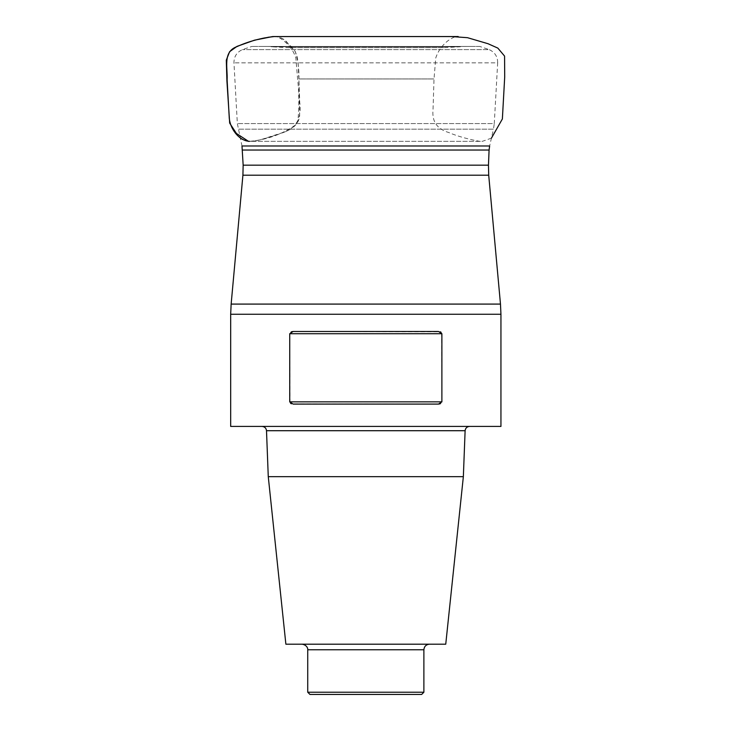 <?xml version="1.0" encoding="UTF-8"?>
<svg xmlns="http://www.w3.org/2000/svg" width="731" height="731" viewBox="0 0 731 731"><rect width="100%" height="100%" fill="white"/><g stroke="black" fill="none" stroke-linecap="round" stroke-linejoin="round"><path stroke-width="0.55" stroke-dasharray="3.65 2.74" d="M443.443 47.643L288.178 47.643L444.631 47.606L286.991 47.606L271.219 46.766L460.393 46.766L271.119 46.766L469.704 46.437L261.917 46.437L469.704 46.437M479.755 46.437L251.866 46.437L479.755 46.437L489.167 49.607L242.454 49.607L489.167 49.607C494.841 52.184 497.674 56.598 497.665 62.839L233.957 62.839L497.665 62.839L494.275 123.566L237.347 123.566L494.275 123.566L493.48 129.168L238.142 129.168L493.48 129.168L489.633 145.981L241.988 145.981L237.347 123.566L233.957 62.839C233.938 56.598 236.771 52.184 242.454 49.607L251.866 46.437M261.917 46.437L460.493 46.766L444.631 47.606L288.178 47.643M268.268 476.676L463.353 476.676M285.876 644.194L445.746 644.194M469.576 426.42L262.036 426.42L469.576 426.42M230.676 426.42L500.945 426.42M289.951 402.653L289.732 333.729L290.225 332.55M290.591 332.221L291.422 331.783M438.499 404.088L291.422 403.795M441.67 332.925L441.889 401.849L441.396 403.028M441.031 403.348L440.199 403.795M293.113 331.49L440.199 331.783M309.971 694.45L421.65 694.45M423.879 692.22L307.733 692.22M429.462 644.194L302.15 644.194L429.462 644.194M491.424 138.15L482.314 141.348L249.463 141.339C266.559 139.877 282.02 134.367 295.845 124.818C299.609 118.075 300.916 110.6 299.747 102.395L298.915 78.957C297.608 66.978 300.523 52.212 288.672 44.545C280.987 32.155 265.581 37.199 254.397 40.415C243.688 44.116 226.939 46.793 226.537 61.057L228.008 98.539C229.881 110.573 226.162 124.891 236.753 133.828C243.907 146.794 259.971 139.648 270.808 136.825C281.663 132.832 297.48 130.081 299.646 116.439L298.915 78.957L434.013 78.957L298.915 78.957C299.217 69.372 297.974 60.161 295.187 51.325C288.846 45.761 283.957 35.691 274.216 36.559M242.528 150.038L489.085 150.038M488.463 165.169L243.158 165.169M500.479 304.087L231.142 304.087M242.911 175.212L488.71 175.212M266.504 430.714L465.117 430.714M230.676 314.248L500.945 314.248M307.733 649.777L423.879 649.777M289.732 333.729L441.889 333.729M441.889 401.849L289.732 401.849M273.065 36.559C276.007 36.011 279.425 37.318 283.326 40.479C289.449 45.231 293.634 51.06 295.863 57.977L297.618 78.957C299.089 92.627 299.207 106.424 297.974 120.35C294.593 126.655 289.348 130.785 282.239 132.74L262.484 139.146C257.248 140.571 252.899 141.302 249.445 141.339L481.592 141.339C482.076 142.207 461.234 138.031 448.935 132.585C437.074 129.085 431.774 121.401 433.035 109.549L434.013 78.957L435.758 57.977C438.006 51.051 442.191 45.212 448.322 40.461C453.576 37.016 456.884 35.709 458.236 36.559L458.173 36.559M273.842 36.559L291.294 36.559M296.768 36.559L305.192 36.559M321.22 36.559L350.277 36.559M366.003 36.55L380.769 36.559"/><path stroke-width="1.1" d="M488.71 175.212L242.911 175.212L231.142 304.087L500.479 304.087L488.71 175.212L488.463 165.169L243.158 165.169L241.988 145.981L489.633 145.981L489.085 150.038L242.528 150.038M268.268 476.676L285.876 644.194L445.746 644.194L463.353 476.676L268.268 476.676L266.504 430.714C266.185 428.119 264.695 426.685 262.036 426.42M500.945 426.42L230.676 426.42L230.676 314.248L500.945 314.248L500.945 426.42M291.422 331.783L293.113 331.49L289.732 333.729L289.732 401.849L293.113 404.088L438.499 404.088L441.889 401.849L441.889 333.729L438.499 331.49L293.113 331.49M291.422 403.795L290.591 403.348M440.199 403.795L438.499 404.088M440.199 331.783L441.031 332.221M423.879 692.22L421.65 694.45L309.971 694.45L307.733 692.22L423.879 692.22L423.879 649.777C424.218 646.387 426.072 644.523 429.462 644.194M463.353 476.676L465.117 430.714C465.455 428.092 466.945 426.657 469.576 426.42M500.479 304.087L500.945 314.248M274.216 36.559C261.223 37.957 248.741 41.338 236.78 46.683C222.452 51.956 227.844 68.257 227.103 79.798L229.223 117.271C229.598 127.687 238.388 140.818 249.463 141.339L248.467 141.33L236.433 133.481L229.68 123.128L226.93 81.178L226.299 60.189L229.598 51.709L237.018 46.373L254.489 40.178L272.681 36.559L458.236 36.559M465.117 430.714L266.504 430.714M423.879 649.777L307.733 649.777L307.733 692.22M441.889 333.729L289.732 333.729M289.732 401.849L441.889 401.849M291.294 36.559L296.768 36.559M305.192 36.559L321.22 36.559M350.277 36.559L366.003 36.55M380.769 36.559L451.603 36.559L467.511 37.692L488.025 43.723L497.838 48.1L504.573 56.095L504.701 77.002L502.371 118.97L491.424 138.15M488.463 165.169L489.085 150.038M243.158 165.169L242.911 175.212M307.733 649.777C307.952 650.078 308.053 645.199 302.15 644.194M231.142 304.087L230.676 314.248"/></g></svg>
